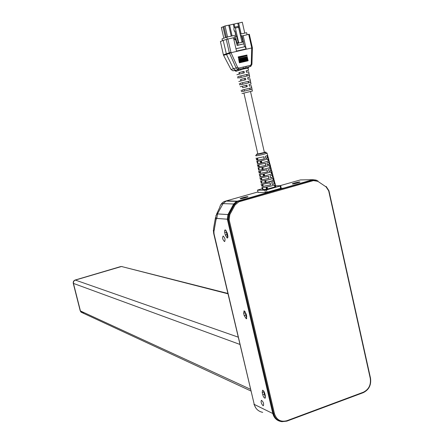 <?xml version="1.0" encoding="UTF-8"?>
<svg xmlns="http://www.w3.org/2000/svg" width="444" height="444" viewBox="0 0 444 444"><rect width="100%" height="100%" fill="white"/><g stroke="black" fill="none" stroke-linecap="round" stroke-linejoin="round"><path stroke-width="0.67" d="M81.729 312.604L80.247 310.861L73.471 283.466C73.227 281.823 73.859 280.697 75.38 280.075C73.859 280.697 73.227 281.823 73.471 283.466L80.425 310.944L82.534 312.859L80.425 310.944L250.399 389.221M227.9 293.784L121.506 266.505L75.38 280.075L238.117 337.118M227.816 293.429L122.899 266.861M75.158 280.031L120.668 266.572M250.805 390.948L82.534 312.859L83.639 312.765M316.322 180.12L312.715 179.692L283.1 188.295M267.854 192.629L236.502 201.393L233.699 203.996L227.966 214.563L227.345 219.203L272.788 413.514C273.987 417.898 276.618 420.54 280.68 421.445M279.931 188.978L283.061 188.117M267.81 192.452L269.036 191.997L268.343 191.841M293.745 183.255L292.307 183.783C292.313 184.11 293.717 183.921 296.52 183.222L299.989 182.118C299.983 181.79 298.579 181.979 295.782 182.678L293.745 183.255L293.867 183.816M241.725 198.002L240.121 198.601C240.126 198.934 241.503 198.751 244.25 198.057L247.968 196.859C247.968 196.526 246.592 196.709 243.845 197.402L241.725 198.002L241.863 198.607M264.835 393.678C264.191 391.503 263.414 390.348 262.509 390.226L262.221 392.49L262.748 394.733C263.397 396.919 264.174 398.068 265.085 398.19L265.362 395.931L264.835 393.678M224.481 241.53C225.53 239.904 225.108 238.062 223.204 235.997C222.128 237.596 222.544 239.438 224.464 241.53L224.831 241.419M263.014 405.672L263.381 405.722C263.969 403.541 263.314 401.731 261.405 400.283C260.722 401.903 261.255 403.696 263.014 405.672M227.184 232.928L225.324 229.887C224.592 229.937 224.398 230.863 224.747 232.667L225.291 234.993L227.162 238.034C227.883 237.978 228.072 237.057 227.728 235.264L227.184 232.928M246.181 314.036L244.078 310.783L243.656 313.303L244.189 315.584L246.303 318.842L246.72 316.333L246.181 314.036M213.78 233.91L254.246 404.412C255.461 408.741 258.286 411.394 262.715 412.376M314.174 179.842L312.149 180.036L280.691 188.978L279.598 188.978L236.957 201.465L233.594 204.584L228.349 214.247L227.606 219.819L272.849 413.309L273.659 413.703L228.349 219.874L229.093 214.297L234.349 204.612L237.718 201.487L238.484 201.226L238.861 201.82L235.081 204.934L229.826 214.619L229.143 219.736L274.453 413.642C276.59 419.946 280.736 422.305 286.88 420.712L363.297 392.246C368.792 389.516 371.112 384.893 370.268 378.371L328.682 190.848L326.057 186.863L317.826 181.319L313.431 180.597L313.087 180.003L317.771 180.813M278.621 420.59C275.663 419.203 273.737 416.772 272.849 413.309M263.581 390.909L265.412 397.841M244.938 311.338L246.736 318.492M225.952 230.303L227.717 237.707M269.108 191.925L278.782 189.211M242.696 87.746L247.247 86.663L242.696 87.751L242.352 86.247M248.634 82.828L248.296 81.324L250.422 80.814L250.716 82.334M251.742 87.712L252.037 89.216L250.194 89.666L249.855 88.178M252.037 89.216L242.574 91.525L242.174 90.027L251.704 87.707M250.688 82.351L240.77 84.732L240.371 83.233L250.422 80.814M244.539 46.787L242.069 35.947L248.69 34.371L251.704 47.658L252.12 47.569M249.35 34.26L248.69 34.371M241.164 77.373L240.826 75.885L246.847 74.453L247.18 75.918M249.389 75.413L249.101 73.915L246.631 74.52M246.853 74.448L247.186 75.918M239.233 72.622L244.011 71.306L239.011 72.605M242.874 71.617L243.212 73.105M241.125 80.891L240.659 79.432M240.792 79.415L244.444 78.494L244.788 79.998M240.826 75.885L238.561 76.424L238.961 77.928L249.528 75.397M247.269 57.154L247.175 56.677L238.556 58.669L238.65 59.146L247.269 57.154M247.13 55.694L238.4 57.898L247.13 55.694L238.328 57.515L238.4 57.898M247.402 56.888L238.65 59.146M234.748 70.441L248.235 67.05L247.463 68.443L244.638 68.648L235.942 71.318M236.469 71.018L233.472 68.759L236.136 67.999L238.045 69.369L238.611 69.32L238.861 68.049L237.64 67.394L231.052 52.781L229.515 53.33L231.035 52.697L227.861 39.022L233.461 37.773L236.502 51.088L246.176 48.879L243.157 35.609M247.985 60.822L248.207 60.406L247.841 60.068L239.227 62.071L239.377 62.832L247.985 60.822M248.207 60.406L239.588 62.415L239.227 62.071M239.588 62.415L239.377 62.832M247.746 59.579L247.613 58.919L239 60.917L239.133 61.583L247.746 59.579M247.935 59.213L239.316 61.217L239 60.917M239.316 61.217L239.133 61.583M247.513 58.397L247.402 57.825L238.783 59.823L238.894 60.395L247.513 58.397M247.674 58.081L239.055 60.079L238.783 59.823M239.055 60.079L238.894 60.395M251.704 47.658L251.265 64.191L250.41 65.34L246.12 66.345L245.832 68.476M246.12 66.345L238.861 68.049M243.351 69.059L243.173 67.038M238.356 57.032L246.986 55.039L238.267 57.215L238.2 56.882L238.267 57.215M246.986 55.039L238.2 56.882M246.176 48.879L245.033 46.675L235.969 48.735M240.792 79.437L245.471 78.233L245.793 79.759L238.783 81.496M240.937 80.941L240.581 79.493M245.471 78.233L244.444 78.494M239.249 74.087L238.911 72.711M244.011 71.306L244.333 72.838L236.868 74.736M245.954 85.376L246.298 86.885M240.287 86.741L246.925 85.143L247.247 86.663M232.872 70.79L231.041 69.469L233.472 68.759L226.473 54.418L229.548 53.402L236.136 67.999L237.64 67.394M250.682 82.334L251.027 84.149L249.078 84.621L249.4 86.142L251.321 85.67L249.4 86.142M247.641 77.778L249.717 77.228L247.63 77.717L247.946 79.237L250.089 78.755M246.198 70.935L248.401 70.302L246.17 70.796L246.492 72.322L248.873 71.817M239.355 83.494L239.754 84.982M237.557 76.723L237.945 78.194M240.371 83.233L242.513 82.717L242.857 84.227M251.754 47.963L252.403 48.091M252.403 48.174L251.754 48.046M251.265 64.191L251.698 64.225M250.916 66.234L251.937 64.275M250.866 66.256L248.235 67.05L249.134 66.889L248.329 67.544L248.224 68.304L247.463 68.443M251.737 47.969L231.035 52.697M238.489 70.602L237.546 69.619L238.611 69.32L240.531 68.864L240.998 69.969M232.995 70.801L234.521 70.474L235.931 71.279M223.554 55.284L230.997 69.469M241.969 93.534L252.447 91.009M241.17 90.254L241.553 91.747M238.561 76.424L249.101 73.915M242.513 82.717L248.296 81.324M244.078 89.577L244.422 91.076L242.574 91.525M250.194 89.666L244.422 91.076M223.587 55.372L226.473 54.418L223.182 40.398L227.861 39.022M220.346 41.619L223.182 40.398M245.821 68.476L243.356 69.053M251.926 64.263L252.414 48.074M251.26 64.197L250.405 65.34L250.144 66.606L249.073 66.894M248.496 67.288L248.024 68.332L248.585 70.274M246.487 68.476L245.882 68.476M235.614 39.594L234.809 39.777L235.154 38.722L235.57 39.433L237.14 45.466L243.878 43.839L238.051 45.155L237.623 43.296L243.456 41.975M242.008 42.302L238.6 27.35L237.901 26.44L234.099 27.367L233.871 29.221L234.321 31.202L234.998 30.947L236.23 36.347M234.321 31.202L235.02 31.047M234.654 27.156L235.353 28.066L238.6 27.35M238.561 43.079L238.2 42.602L236.902 42.896L237.623 43.296M238.767 43.035L235.353 28.066M238.2 42.602L236.746 36.236L235.448 36.525L236.902 42.896M231.224 36.13L228.716 25.164L225.03 25.968L223.859 26.435L226.346 37.285M244.772 33.117L242.296 22.2L237.818 23.321M223.893 26.585L221.34 27.439L223.815 38.223M234.06 27.689L233.261 24.17L228.749 25.302M240.271 34.116L237.784 23.182L233.289 24.309M243.096 42.058L241.281 35.22L240.437 35.409M241.886 41.769L242.729 41.581M237.14 45.466L238.051 45.155M227.544 36.946L225.03 25.968M241.131 33.927L238.644 22.999M225.463 37.607L222.982 26.784M235.758 35.12L234.837 31.091M232.09 35.936L229.581 24.975M234.837 27.112L234.121 23.982M235.942 35.082L226.806 37.113L222.033 38.878L222.45 40.704M234.809 39.777L234.171 36.985L235.448 36.525M247.097 34.726L246.636 32.701L240.149 34.144M226.806 37.113L227.273 39.161M243.923 93.101L257.842 153.974L264.396 152.447M262.504 189.233L262.21 187.723M275.102 186.763L274.636 184.987M260.373 176.484L260.212 174.642M257.847 163.425L257.637 161.461M259.113 169.958L258.919 168.015M261.638 183L261.472 181.097M265.812 152.248L265.29 152.608M257.531 190.16L258.131 192.457L257.514 190.099L262.271 188.706M265.44 192.513L267.027 192.213L266.494 189.888L264.907 190.182L265.44 192.513L258.131 192.457M275.546 185.77L280.63 185.731L280.131 186.025L280.658 188.345L281.235 188.056M280.658 188.345L267.027 192.213M257.603 190.165L264.907 190.182M266.494 189.888L280.131 186.025M275.241 184.61L275.785 186.68L267.627 188.983M267.643 189L266.478 189.227L266.039 187.185M262.626 187.629L262.931 189.177C262.393 189.666 263.575 189.671 266.467 189.2M262.398 187.74L262.687 189.227L262.371 189.238L262.077 187.723M274.381 185.009L274.88 186.93M267.566 189.022L267.122 187.002M265.074 182.673C262.282 183.139 261.144 183.15 261.666 182.7L261.105 181.113L264.885 180.603L265.334 182.706L264.641 180.647M263.092 174.131L263.531 176.163C260.939 176.607 259.895 176.623 260.4 176.218L259.829 174.581M261.838 167.554L262.276 169.619C259.685 170.058 258.641 170.096 259.13 169.719L258.558 168.043M260.289 161.028L260.728 163.076C258.341 163.503 257.387 163.547 257.864 163.209L257.276 161.494M274.597 184.92L275.108 186.891M261.433 160.795L261.821 162.881L261.366 160.811M267.871 159.085L268.392 161.089L267.654 159.163M268.165 161.133L261.882 162.843M262.87 167.349L263.264 169.425L262.809 167.36M269.558 165.557L270.074 167.549L269.336 165.634M269.847 167.593L263.32 169.392M264.308 173.893L264.696 175.963L264.247 173.904M271.24 172.017L271.756 174.004L271.023 172.1M271.528 174.048L264.757 175.929M265.745 180.431L266.134 182.495L265.684 180.442M272.921 178.471L273.432 180.453L272.699 178.56M273.204 180.492L266.189 182.456M270.396 184.915L262.609 186.452L262.193 184.354L270.13 182.845L270.629 184.932L269.913 182.9M262.798 184.304L263.192 186.28M274.242 183.2L274.337 183.55L272.222 184.388M268.836 178.41L261.305 179.925L260.889 177.822L268.57 176.335L269.075 178.427L268.354 176.39M261.494 177.767L261.888 179.753M272.566 176.806L272.649 177.117L270.618 177.905M267.282 171.906L260.001 173.388L259.585 171.284L267.016 169.819L267.516 171.911L266.794 169.874M260.19 171.218L260.584 173.216M271.029 168.509L271.473 170.219L269.014 171.417M265.723 165.39L258.697 166.844L258.275 164.735L265.457 163.298L265.956 165.396L265.235 163.353M258.88 164.663L259.279 166.678M269.208 163.98L267.405 164.918M264.163 158.869L257.387 160.29L256.965 158.181L263.891 156.765L264.396 158.869L263.675 156.821M257.57 158.103L257.975 160.123M267.527 157.553L265.801 158.414M256.071 158.036L256.632 160.051M257.331 164.563L257.909 166.556M258.597 171.073L259.179 173.055M259.857 177.578L260.45 179.543M261.116 184.066L261.716 186.014M262.16 187.629L262.465 189.183M261.427 182.75L261.111 182.762L260.789 181.108M260.162 176.262L259.845 176.279L259.512 174.581M258.891 169.769L258.58 169.786L258.242 168.048M257.625 163.259L257.309 163.287L256.965 161.505M256.704 161.3L260.684 160.95L261.139 163.059L260.728 163.076M261.139 163.059L257.637 163.603L257.309 163.287M257.964 167.821L262.088 167.51L262.276 169.619M262.537 169.614L258.93 170.146L258.58 169.786M259.224 174.326L259.807 174.581L263.486 174.059L263.936 176.163L263.531 176.163M263.936 176.163L260.223 176.684L259.845 176.279M260.484 180.825L261.094 181.113M265.334 182.706L261.51 183.211L261.111 182.762M266.283 187.124L266.733 189.238M267.011 189.188L266.55 187.085M275.158 184.66L275.696 186.73M273.987 179.826L273.687 177.8M272.305 173.421L272 171.39M270.624 167.016L270.313 164.968M268.942 160.595L268.614 158.541M261.821 162.881L261.261 163.037L260.795 160.928L268.442 158.852L268.986 160.928L268.392 161.089M268.986 160.928L261.261 163.037M263.264 169.425L262.698 169.586L262.238 167.477L270.124 165.312L270.668 167.394L270.074 167.549M270.668 167.394L262.698 169.586M264.696 175.963L264.136 176.124L263.675 174.02L271.806 171.773L272.344 173.843L271.756 174.004M272.344 173.843L264.136 176.124M266.134 182.495L265.573 182.656L265.112 180.558C269.047 179.753 271.833 178.971 273.482 178.216L274.02 180.292L273.432 180.453M274.02 180.292C272.361 181.058 269.547 181.846 265.573 182.656M270.629 184.932L262.609 186.452M274.398 181.396L275.014 183.416L272.244 184.476L271.728 182.395L274.475 181.346L274.531 181.002M274.819 183.017L274.237 183.172M269.075 178.427L261.305 179.925M272.71 174.958L273.332 176.984L270.64 177.989L270.124 175.902L272.844 174.597M273.149 176.623L272.561 176.779M267.516 171.911L260.001 173.388M271.473 170.219L271.645 170.54L269.031 171.495L268.515 169.403L271.156 168.182M265.956 165.396L258.697 166.844M269.342 162.054L269.958 164.091L267.427 164.99L266.905 162.898L269.464 161.755M269.797 163.808L269.203 163.958M264.396 158.869L257.387 160.29M267.649 155.594L268.265 157.637L265.817 158.48L265.296 156.388L267.765 155.322M268.115 157.381L267.521 157.537M248.19 81.346L248.529 82.85M250.089 89.694L249.75 88.206M239.832 344.4L73.288 283.355M121.506 266.505L122.128 266.555M80.22 310.833L73.277 283.389C73.027 281.746 73.665 280.625 75.191 280.014C73.687 280.636 73.049 281.762 73.299 283.4L80.231 310.806M312.715 179.692L300.405 179.925L279.853 185.736M257.942 191.941L226.401 200.866L237.129 201.171M224.72 201.371L226.401 200.866L223.043 203.613L217.438 213.914L216.833 218.437L216.095 219.353L213.908 231.668L214.064 233.966L254.246 404.412L272.788 413.514M295.937 183.378L295.782 182.678M213.342 230.12L213.697 233.544L214.064 233.966M213.586 228.371L213.908 231.668M215.851 215.712L216.095 219.353M215.856 215.706L217.438 213.914L227.966 214.563M263.819 391.919L262.221 392.49M264.341 394.161L262.748 394.733M226.39 232.179L224.747 232.667M226.934 234.504L225.291 234.993M245.271 312.776L243.656 313.303M245.81 315.057L244.189 315.584M233.699 203.996L223.043 203.613C221.412 203.618 220.291 204.9 219.691 207.465L216.522 214.274M227.345 219.203L216.833 218.437M244.011 198.124L243.845 197.402M227.606 219.819L229.143 219.736M313.431 180.597L238.861 201.82M363.297 392.246L363.214 392.685L286.891 421.084M237.629 201.221L312.898 180.053L313.32 180.625M328.904 190.77L370.268 378.371M228.349 214.247L229.826 214.619M233.594 204.584L235.081 204.934M312.215 180.02L238.611 201.188L238.977 201.787M326.151 186.436L328.949 190.742L370.518 378.216C371.406 384.992 368.97 389.815 363.214 392.685L286.83 421.151L281.84 421.689C277.633 420.879 274.903 418.215 273.659 413.703L274.453 413.642M370.474 378.26C371.278 384.954 368.886 389.732 363.286 392.613M286.88 420.712L286.83 421.151L281.84 421.689M328.682 190.848L328.949 190.742L326.157 186.458L326.057 186.863M236.957 201.465L238.411 201.249L238.783 201.842M317.826 181.319L317.926 180.913L313.12 180.003L313.503 180.575M238.045 69.369L238.578 68.076M251.731 47.813L252.392 47.852M229.515 53.33L230.974 52.553M249.317 34.244L252.336 47.558M229.426 53.119L229.343 52.819L230.93 52.409M223.487 55.056L223.46 54.756L229.343 52.819L226.268 39.422M234.854 70.446L233.561 70.751M223.376 54.801L220.424 41.558M273.815 191.164L273.909 191.58M275.014 183.416L275.38 184.204M261.904 187.196L262.382 187.634L266.073 187.174M266.766 187.046C270.618 186.252 273.393 185.47 275.08 184.698M267.721 155.555L267.099 153.191L265.445 152.581L256.699 154.49L255.672 155.616L256.105 155.822C260.267 155.211 263.93 154.334 267.099 153.191L266.955 152.964M264.358 152.27C269.73 151.387 260.023 154.185 256.898 154.412C256.044 154.457 256.349 154.251 257.803 153.796M80.225 310.85L80.969 312.11M213.586 228.366L215.495 217.566M227.561 237.917L227.162 238.034M253.94 404.218L255.811 407.964M236.502 201.393L225.785 201.082C223.621 201.443 221.883 202.791 220.574 205.134M269.103 192.274L269.036 191.997M252.408 48.035L252.331 47.536M252.342 91.053L251.998 89.244M251.709 87.718L251.321 85.67M250.394 80.808L250.005 78.755M249.717 77.228L249.373 75.413M249.084 73.887L248.69 71.834M246.964 75.968L246.625 74.487M239.555 74.009L239.216 72.544M264.424 152.575L250.505 91.514M281.252 188.123L280.73 185.808M273.843 181.663L274.337 183.55M272.155 175.219L272.649 177.117M270.463 168.764L270.962 170.679M268.77 162.299L269.275 164.236M267.072 155.827L267.582 157.775M268.265 157.637L268.565 158.791M269.108 160.867L269.414 162.016M269.958 164.091L270.257 165.246M270.801 167.321L271.101 168.47M271.645 170.54L271.944 171.695M272.488 173.765L272.788 174.914M273.332 176.984L273.632 178.133M274.176 180.203L274.475 181.346"/></g></svg>
